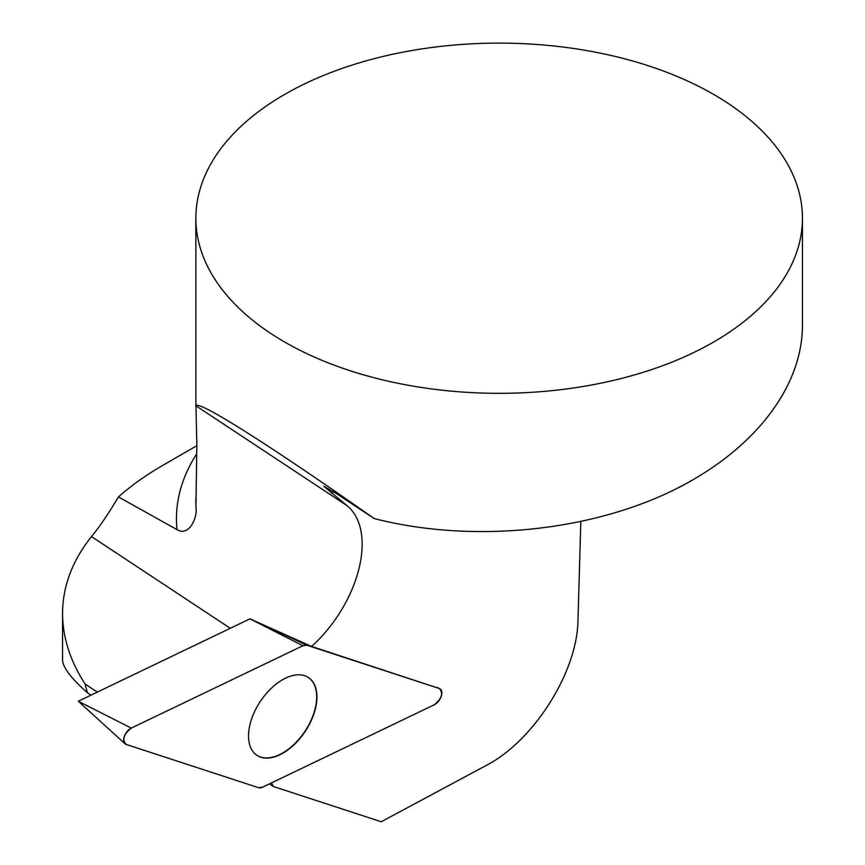 <?xml version="1.0" encoding="UTF-8"?>
<svg xmlns="http://www.w3.org/2000/svg" width="865" height="865" viewBox="0 0 865 865"><rect width="100%" height="100%" fill="white"/><g stroke="black" fill="none" stroke-linecap="round" stroke-linejoin="round"><path stroke-width="1.3" d="M124.992 743.749A9.634 5.568 123.5 0 0 126.171 744.43L258.603 787.701A9.634 5.568 123.5 0 0 262.528 787.204L434.198 704.824A9.634 5.568 123.5 0 0 441.215 696.379A9.634 5.568 123.5 0 0 439.669 688.637A9.634 5.568 123.5 0 0 439.301 688.497L306.87 645.214A9.634 5.568 123.5 0 0 302.934 645.723L131.264 728.103A9.634 5.568 123.5 0 0 124.528 735.801A9.634 5.568 123.5 0 0 124.992 743.749L78.283 701.234L249.953 618.853L311.541 646.436A97.053 56.171 -56.5 0 0 346.843 505.528L323.748 486.195L336.269 493.493L374.21 518.567C466.646 542.269 578.339 533.1 663.606 494.823C748.668 456.32 802.255 390.991 802.45 325.521L802.45 218.229A303.291 175.108 0 0 0 755.059 124.236A303.291 175.108 0 0 0 414.389 50.094A303.291 175.108 0 0 0 195.868 218.229A303.291 175.108 0 0 0 284.693 342.043A303.291 175.108 0 0 0 615.22 379.995A303.291 175.108 0 0 0 802.45 218.229M251.088 720.534A46.645 26.999 123.5 0 0 255.921 754.594A46.645 26.999 123.5 0 0 314.373 712.392A46.645 26.999 123.5 0 0 307.302 676.852A46.645 26.999 123.5 0 0 251.088 720.534M269.415 783.895L273.34 786.501A97.053 56.171 123.5 0 0 271.437 782.922M196.831 445.713L162.998 465.24A342.94 197.999 0 0 0 118.408 496.943C108.774 513.259 99.81 526.471 91.506 536.581C72.357 560.607 62.702 586.243 62.55 613.48C62.648 637.397 70.151 660.914 85.073 684.02L87.419 692.789L90.976 695.146M87.419 692.789C70.952 678.095 62.669 667.12 62.55 659.854L62.55 613.48M85.073 684.02L97.302 692.108M118.408 496.943L177.001 529.618C188.938 537.003 197.815 517.627 195.944 506.933L196.842 444.61L195.955 405.804C197.901 399.738 269.923 445.302 374.21 518.567M439.301 688.497L311.541 646.436M437.063 687.459A9.256 5.363 -56.5 0 1 437.42 687.599L439.669 688.637M273.34 786.501L381.238 821.75L486.195 765.449C533.694 741.035 577.442 671.856 577.961 620.324L580.826 521.692M307.183 676.798A46.623 26.988 -56.5 0 1 314.136 712.252A46.623 26.988 -56.5 0 1 255.824 754.507M258.592 787.701L262.538 787.193L434.165 704.834C441.874 698.617 443.583 693.168 439.269 688.486L306.87 645.225L302.934 645.723L131.296 728.092C123.587 734.309 121.889 739.759 126.193 744.441L258.592 787.701M250.017 618.843L306.87 645.214M78.283 701.234L131.264 728.103M302.934 645.723L249.953 618.853M91.506 536.581L230.274 628.293M195.955 405.804L346.843 505.528M333.62 491.753L331.36 493.18M195.868 497.84L195.868 502.943A303.291 175.108 0 0 0 195.944 506.933M196.701 453.855A322.699 186.31 0 0 0 177.001 529.618M195.868 406.691L195.868 218.229"/></g></svg>
